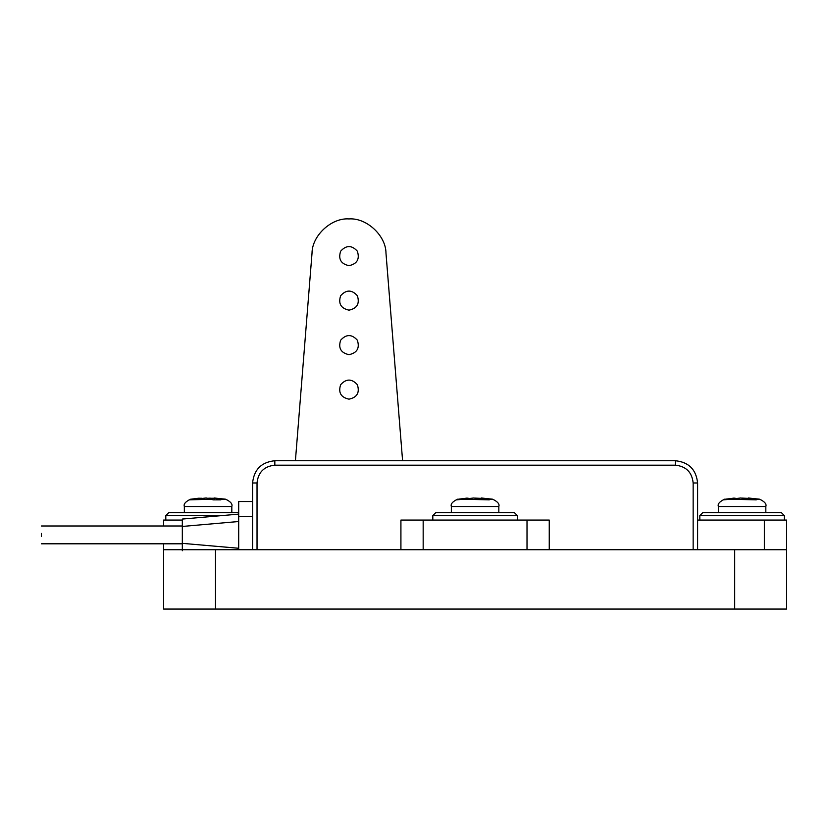 <?xml version="1.0" encoding="UTF-8"?>
<svg xmlns="http://www.w3.org/2000/svg" width="828" height="828" viewBox="0 0 828 828"><rect width="100%" height="100%" fill="white"/><g stroke="black" fill="none" stroke-linecap="round" stroke-linejoin="round"><path stroke-width="1.24" d="M734.684 609.066L163.582 609.066L163.582 549.73L786.6 549.73L786.6 609.066L734.684 609.066L734.684 549.73M182.326 520.067L163.582 520.067L163.582 525.997M163.582 543.799L163.582 549.73M786.6 549.73L786.6 520.067L697.6 520.067M252.581 516.351L238.692 516.351L238.692 549.73M238.692 516.351L238.692 501.52L252.581 501.52M252.581 549.73L252.581 482.972C253.999 469.559 261.41 462.138 274.834 460.73L675.348 460.73C688.761 462.138 696.182 469.559 697.6 482.972L697.6 549.73M693.15 549.73L693.15 482.972C692.011 472.239 686.081 466.309 675.348 465.181L274.834 465.181C264.101 466.309 258.16 472.239 257.032 482.972L257.032 549.73M549.254 549.73L549.254 520.067L400.918 520.067L400.918 549.73M527.012 520.067L527.012 549.73L423.17 549.73L423.17 520.067M182.326 550.734L182.326 519.063L238.692 514.126M41.4 533.408L41.4 536.378M231.819 512.646L231.819 506.519C232.73 504.066 230.65 501.623 225.568 499.191L214.079 497.99L220.859 499.874L212.962 499.874L211.947 499.191L189.084 499.874L198.461 498.228L191.03 499.191M202.073 498.27L198.461 498.228M195.149 499.191L206.193 497.99L211.947 499.191M208.076 498.228L214.079 498.27M238.692 512.646L168.767 512.646L165.807 515.616L165.807 520.067M209.97 498.622L209.97 497.99M214.079 499.77L214.079 497.99M349.002 354.663C357.116 352.914 359.901 348.102 357.354 340.204C351.786 334.046 346.218 334.046 340.65 340.204C338.103 348.102 340.888 352.914 349.002 354.663M349.002 265.664C357.116 263.915 359.901 259.092 357.354 251.194C351.786 245.047 346.218 245.047 340.65 251.194C338.103 259.092 340.888 263.915 349.002 265.664M349.002 399.168C357.116 397.419 359.901 392.596 357.354 384.699C351.786 378.551 346.218 378.551 340.65 384.699C338.103 392.596 340.888 397.419 349.002 399.168M349.002 310.158C357.116 308.42 359.901 303.597 357.354 295.699C351.786 289.552 346.218 289.552 340.65 295.699C338.103 303.597 340.888 308.42 349.002 310.158M402.594 460.73L385.972 253.057C385.941 235.566 366.442 217.567 349.002 218.934C331.562 217.567 312.063 235.566 312.032 253.057L295.41 460.73M481.244 499.47L481.244 497.99L489.265 499.874L463.369 499.191L473.802 497.99L480.613 499.191M458.505 499.191L466.951 498.104L458.505 499.191L456.663 499.874L463.369 499.191M481.244 497.99L492.577 499.191C497.659 501.623 499.739 504.066 498.829 506.519L451.353 506.519C450.432 504.066 452.523 501.623 457.605 499.191M466.951 498.104L468.927 498.373M432.816 515.616L517.365 515.616L514.395 512.646L435.776 512.646L432.816 515.616L432.816 520.067M475.086 498.104L481.244 498.373M748.253 499.47L748.253 497.99L756.274 499.874L730.379 499.191L740.812 497.99L747.622 499.191M725.514 499.191L733.96 498.104L725.514 499.191L723.672 499.874L730.379 499.191M748.253 497.99L759.576 499.191C764.668 501.623 766.749 504.066 765.828 506.519L718.362 506.519C717.441 504.066 719.532 501.623 724.614 499.191M733.96 498.104L735.937 498.373M699.826 515.616L784.375 515.616L781.404 512.646L702.786 512.646L699.826 515.616L699.826 520.067M742.095 498.104L748.253 498.373M215.497 609.066L215.497 549.73M764.347 520.067L764.347 549.73M697.6 482.972L693.15 482.972M675.348 465.181L675.348 460.73M274.834 465.181L274.834 460.73M257.032 482.972L252.581 482.972M182.326 543.344L238.692 548.271M182.326 526.453L238.692 521.516M231.819 506.519L184.344 506.519C183.423 504.066 185.513 501.623 190.595 499.191M225.133 499.191L219.844 499.191M221.738 515.616L165.807 515.616M491.677 499.191L488.065 499.191M758.686 499.191L755.074 499.191M182.326 543.799L41.4 543.799L182.326 543.799M182.326 525.997L41.4 525.997M184.344 512.646L184.344 506.519M498.829 512.646L498.829 506.519M451.353 512.646L451.353 506.519M517.365 515.616L517.365 520.067M765.828 512.646L765.828 506.519M718.362 512.646L718.362 506.519M784.375 515.616L784.375 520.067"/></g></svg>
